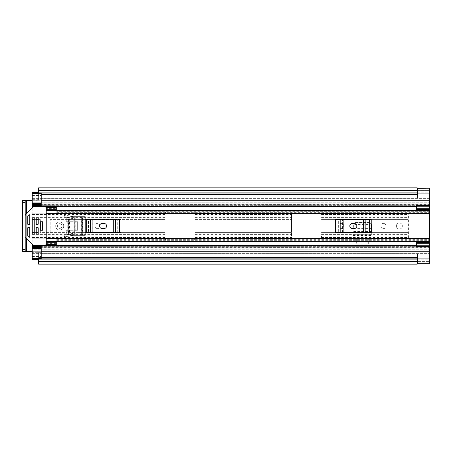 <?xml version="1.0" encoding="UTF-8"?>
<svg xmlns="http://www.w3.org/2000/svg" width="452" height="452" viewBox="0 0 452 452"><rect width="100%" height="100%" fill="white"/><g stroke="black" fill="none" stroke-linecap="round" stroke-linejoin="round"><path stroke-width="0.34" stroke-dasharray="2.26 1.69" d="M100.084 226A2.605 2.605 0 0 0 97.485 223.395A2.605 2.605 0 0 0 94.88 226A2.605 2.605 0 0 0 97.485 228.605A2.605 2.605 0 0 0 100.084 226A2.605 2.605 0 0 0 97.485 223.395A2.605 2.605 0 0 0 94.88 226A2.605 2.605 0 0 0 97.485 228.605A2.605 2.605 0 0 0 100.084 226M356.329 237.921L368.34 237.921L368.34 244.12L356.329 244.12L356.329 237.921L356.329 244.12L368.34 244.12L368.34 237.921M32.211 200.473L22.6 200.473L22.6 251.527L32.211 251.527M38.618 187.862L38.618 198.473A2 2 0 0 1 36.612 200.473A2 2 0 0 0 38.618 198.473L38.618 193.14M429.4 188.185L429.4 261.928L429.4 260.081L417.388 260.081M38.618 253.527L38.618 257.533L38.618 253.527A2 2 0 0 0 36.612 251.527A2 2 0 0 1 38.618 253.527M368.849 222.774L355.441 222.582C353.956 222.734 353.131 223.559 352.972 225.051L352.972 235.475L371.691 235.475L371.691 234.978L352.972 234.978L352.972 232.413L352.972 235.475L371.691 235.475L371.691 225.051C371.538 223.559 370.713 222.734 369.227 222.582L368.849 222.774C370.278 222.915 371.098 223.695 371.312 225.119L371.312 225.073C371.098 223.65 370.273 222.87 368.843 222.729M369.227 222.729C370.713 222.887 371.538 223.712 371.691 225.203L371.691 232.413L371.312 225.119M355.82 222.774C354.391 222.915 353.571 223.695 353.357 225.119L352.972 232.39L352.972 225.203C353.131 223.712 353.956 222.887 355.441 222.729M380.85 226A2.605 2.605 0 0 0 383.454 228.605A2.605 2.605 0 0 0 386.059 226A2.605 2.605 0 0 0 383.454 223.395A2.605 2.605 0 0 0 380.85 226A2.605 2.605 0 0 0 383.454 228.605A2.605 2.605 0 0 0 386.059 226A2.605 2.605 0 0 0 383.454 223.395A2.605 2.605 0 0 0 380.85 226M338.61 226A2.605 2.605 0 0 0 341.215 228.605A2.605 2.605 0 0 0 343.814 226A2.605 2.605 0 0 0 341.215 223.395A2.605 2.605 0 0 0 338.61 226A2.605 2.605 0 0 0 341.215 228.605A2.605 2.605 0 0 0 343.814 226A2.605 2.605 0 0 0 341.215 223.395A2.605 2.605 0 0 0 338.61 226M68.218 232.859L68.45 219.141C68.608 217.632 69.444 216.802 70.958 216.644L85.281 216.644L85.281 235.356L70.958 235.356C69.444 235.198 68.608 234.368 68.45 232.859L68.218 232.859C68.382 234.368 69.218 235.198 70.732 235.356L85.281 235.356L74.292 234.921L74.292 217.079L73.942 217.096L73.942 234.904L74.354 234.933L71.071 234.752C69.659 234.537 68.885 233.707 68.744 232.255L68.744 219.683C68.907 218.265 69.687 217.452 71.071 217.248L74.354 217.113L74.354 234.887L73.942 234.904M68.45 219.141L68.45 232.859M70.958 216.644L85.281 216.644L81.874 216.683L82.411 216.655L82.411 235.345L71.761 234.752C70.348 234.537 69.574 233.707 69.438 232.255L69.438 219.683C69.602 218.265 70.376 217.452 71.761 217.248L73.942 217.096M70.732 216.644C69.218 216.802 68.382 217.632 68.218 219.141M368.34 238.114L368.34 241.515L356.329 241.515L356.329 238.114L356.329 241.515L368.34 241.515L368.34 238.114L356.329 238.114M355.441 222.582L369.227 222.582M38.618 190.072L429.4 190.072L429.4 192.97L429.4 190.365L38.618 190.365L429.4 190.365L429.4 210.22L429.4 206.892L416.586 206.892L416.388 210.383M46.223 209.332L46.223 213.191L56.732 213.124L56.732 214.954L56.732 213.632L429.4 213.632L429.4 210.383L429.4 241.617L429.4 238.368L56.732 238.368L56.732 237.046L429.4 237.046L429.4 238.368M429.4 243.984L416.586 243.984L429.4 243.984L429.4 244.809L416.586 244.809L416.586 243.984L429.4 243.984L429.4 241.792L429.4 254.024L429.4 247.928L32.211 247.928L429.4 247.928L429.4 251.82L429.4 242.571M38.618 264.137L38.618 261.928L429.4 261.928L429.4 263.815M417.388 263.731L417.388 254.928L429.4 254.928M417.388 197.97L417.388 188.292L429.4 188.269M32.211 205.649L32.211 197.976L32.211 204.072L429.4 204.072L32.211 204.072L32.211 200.179L429.4 200.179L429.4 204.106L429.4 190.868L429.4 191.919L417.388 191.919M417.19 187.862L417.19 192.772L38.618 192.772M38.618 192.97L417.19 192.97L38.618 192.97M417.388 192.97L429.4 192.97L417.388 192.97M38.618 258.86L38.618 259.228L417.19 259.228L417.19 264.137M38.618 259.228L38.618 261.533L38.618 259.03L417.19 259.03L38.618 259.03L38.618 257.533L417.388 257.533M417.388 259.03L429.4 259.03L417.388 259.03M38.618 261.928L38.618 261.635L429.4 261.635L38.618 261.635L38.618 257.533L41.217 257.533M25.205 200.473L25.205 251.527L22.6 251.527M417.388 263.708L429.4 263.708M417.19 259.228L417.19 258.86M417.19 193.14L417.19 192.772M417.388 254.928L417.388 254.03M417.388 197.072L429.4 197.072M371.493 228.119L371.312 225.073M355.82 222.729C354.391 222.87 353.571 223.65 353.357 225.073L353.357 225.119M353.357 225.073L352.972 232.39L353.187 228.39L371.482 228.39L371.691 232.39L352.972 232.39L352.972 234.978L353.018 231.074L352.989 232.164L371.68 232.164L371.651 231.571L353.018 231.571M371.403 228.119L371.408 227L353.255 227L353.266 228.119L353.345 226.667C353.554 225.299 354.374 224.554 355.803 224.418L368.888 224.418C370.307 224.559 371.12 225.311 371.324 226.667L371.403 228.119L353.17 228.119L353.018 231.074L371.651 231.074L371.651 231.571M371.482 228.39L371.324 225.356C371.12 224 370.307 223.248 368.888 223.107L355.803 223.107C354.374 223.243 353.554 223.989 353.345 225.356L353.266 228.119M82.693 216.644L82.693 235.356L85.281 235.356L85.281 216.644L82.659 216.644M85.242 235.356L81.914 235.322M81.874 216.683L74.292 217.079L81.874 216.683L81.874 235.317M82.411 235.345L84.999 235.345L84.999 216.655L81.914 216.677M82.411 216.655L85.242 216.644M338.672 219.243L335.457 219.243L340.379 219.243L338.672 219.243L338.672 232.757L335.457 232.757L371.194 232.757L335.457 232.757L335.457 219.243L371.194 219.243L371.194 232.757L338.672 232.757M367.979 232.757L367.979 219.243L340.379 219.243L343.13 219.243L343.13 232.757M363.521 232.757L363.521 219.243L367.979 219.243M88.428 219.243L85.208 219.243L90.134 219.243L88.428 219.243L88.428 232.757L85.208 232.757L120.95 232.757L85.208 232.757L85.208 219.243L120.95 219.243L120.95 232.757L88.428 232.757M117.729 232.757L117.729 219.243L90.134 219.243L92.88 219.243L92.88 232.757M113.277 232.757L113.277 219.243L117.729 219.243M429.4 213.632L429.4 237.046M46.223 213.124L46.223 239.012L56.234 238.876L56.234 241.594L46.223 241.464L46.223 242.667M46.223 210.406L56.234 210.383L56.234 213.191L56.234 210.406L56.732 210.406L56.732 213.124L429.4 213.124L429.4 211.214L56.732 211.214L56.732 210.406M56.234 244.617L56.234 238.809L56.732 238.876L56.732 237.046M56.234 238.809L46.223 238.809L46.223 241.634L56.732 241.594L56.732 238.876L429.4 238.876L429.4 240.786L56.732 240.786L56.732 239.65L56.732 241.159L56.732 238.368M56.732 213.632L56.732 211.214M46.223 207.383L46.223 210.366L56.234 210.366L56.234 208.417L46.223 208.417M46.223 241.594L46.223 244.617M56.732 241.594L56.732 240.786M56.234 243.583L46.223 243.583M56.234 207.383L56.234 208.417M352.323 223.497A2.503 2.503 0 0 0 349.82 226A2.503 2.503 0 0 0 352.323 228.503L354.328 228.503A2.503 2.503 0 0 0 356.831 226A2.503 2.503 0 0 0 354.328 223.497L352.323 223.497M363.521 219.243L343.13 219.243M102.079 223.497A2.503 2.503 0 0 0 99.576 226A2.503 2.503 0 0 0 102.079 228.503L104.079 228.503A2.503 2.503 0 0 0 106.582 226A2.503 2.503 0 0 0 104.079 223.497L102.079 223.497M113.277 219.243L92.88 219.243M396.37 226A3 3 0 0 1 399.37 223A3 3 0 0 1 402.376 226A3 3 0 0 1 399.37 229A3 3 0 0 1 396.37 226A3 3 0 0 1 399.37 223A3 3 0 0 1 402.376 226A3 3 0 0 1 399.37 229A3 3 0 0 1 396.37 226M195.072 235.972L195.072 213.485A1.503 1.503 0 0 0 193.569 211.988L166.539 211.988A1.503 1.503 0 0 0 165.042 213.485L165.042 213.83L165.042 213.485A1.503 1.503 0 0 1 166.539 211.988L193.569 211.988A1.503 1.503 0 0 1 195.072 213.485L195.072 232.407L291.467 232.407L291.467 213.485A1.503 1.503 0 0 1 292.964 211.988L319.993 211.988A1.503 1.503 0 0 1 321.496 213.485L321.496 213.83L321.496 213.485A1.503 1.503 0 0 0 319.993 211.988L292.964 211.988A1.503 1.503 0 0 0 291.467 213.485L291.467 238.515L291.467 232.407L195.072 232.407L195.072 238.515A1.503 1.503 0 0 1 193.569 240.012L166.539 240.012A1.503 1.503 0 0 1 165.042 238.515L165.042 238.17L165.042 238.515A1.503 1.503 0 0 0 166.539 240.012L193.569 240.012A1.503 1.503 0 0 0 195.072 238.515L195.072 238.17L291.467 238.17L195.072 238.17L195.072 235.972L291.467 235.972M321.496 235.972L321.496 238.515A1.503 1.503 0 0 1 319.993 240.012L292.964 240.012A1.503 1.503 0 0 1 291.467 238.515A1.503 1.503 0 0 0 292.964 240.012L319.993 240.012A1.503 1.503 0 0 0 321.496 238.515L321.496 238.17L408.382 238.17L408.382 238.515L408.382 213.485A0.503 0.503 0 0 1 408.879 212.988L416.388 212.988L408.879 212.988A0.503 0.503 0 0 0 408.382 213.485L408.382 238.17L321.496 238.17L321.496 235.972L408.382 235.972M41.217 204.106L429.4 204.106L32.211 204.106L429.4 204.134L429.4 206.338L41.217 206.338L41.217 200.281L429.4 200.281L32.211 200.281L429.4 200.281L429.4 204.072L429.4 200.179L429.4 206.892L416.586 206.892L416.586 209.186M32.211 207.982L32.211 244.018M32.211 246.351L32.211 204.134L32.211 206.338L32.211 204.134L429.4 204.134L429.4 209.383L416.586 209.383L416.586 207.191L429.4 207.191L429.4 210.208L416.586 210.208M416.388 241.617L416.586 245.108L416.586 242.814L416.586 245.108L429.4 245.108L429.4 247.865L429.4 241.792L416.586 241.792L416.586 243.984M416.388 239.012L408.879 239.012A0.503 0.503 0 0 1 408.382 238.515A0.503 0.503 0 0 0 408.879 239.012L416.388 239.012M38.217 219.593L40.318 219.593L40.318 221.746L39.917 221.746L40.318 221.746L39.917 221.746L39.917 230.254L40.318 230.254L39.917 230.254L40.318 230.254L40.318 232.407L50.228 232.407L50.228 219.593L67.246 219.593L67.246 232.407L165.042 232.407L165.042 213.83L165.042 238.17L165.042 232.407L77.156 232.407L77.156 230.254L77.654 230.254L77.156 230.254L77.654 230.254L77.654 221.746L77.156 221.746L77.156 219.593L67.246 219.593L165.042 219.593L77.156 219.593L77.156 221.746L77.654 221.746L74.953 221.746L77.156 221.746L74.953 221.746L74.953 230.254L77.654 230.254L77.654 221.746L77.156 221.746L77.156 230.254L74.953 230.254L77.156 230.254L77.156 221.746M32.211 219.593L40.318 219.593L40.318 221.746L39.917 221.746L39.917 230.254L40.318 230.254L40.318 232.407L50.228 232.407L50.228 219.593L67.246 219.593L67.246 232.407L77.156 232.407L77.156 230.254M41.217 198.62L41.217 199.999L41.217 199.694L32.211 199.694L32.211 198.62L429.4 198.62L429.4 200.208L41.217 200.208L41.217 201.626L41.217 197.976L41.217 198.62L429.4 198.62L429.4 197.976L429.4 200.281M41.217 247.894L429.4 247.894L32.211 247.894L32.211 253.38L32.211 252.306L41.217 252.306L41.217 252.001L41.217 254.024L41.217 246.351L429.4 246.351L429.4 254.024L429.4 246.351L41.217 246.351L41.217 245.662L429.4 245.662L41.217 245.662M416.586 242.814L429.4 242.617L429.4 245.108L416.586 245.108L416.586 241.792M41.217 204.558L32.211 204.598M38.618 192.467L32.211 192.467L32.211 199.694M165.042 216.028L32.211 216.028L32.211 214.468L165.042 214.468M165.042 218.954L32.211 218.954L32.211 217.401L165.042 217.401M165.042 233.046L32.211 233.046L32.211 234.599L165.042 234.599M165.042 235.972L32.211 235.972L32.211 237.532L165.042 237.532M32.211 247.402L41.217 247.442M41.217 249.803L429.4 249.798L41.217 249.798L41.217 249.323L41.217 250.374L41.217 249.803L32.211 249.803M32.211 252.306L32.211 259.533L38.618 259.533M41.217 251.792L429.4 251.792L32.211 251.82L32.211 247.928L32.211 251.719L429.4 251.719L32.211 251.719L32.211 254.024L41.217 254.024M41.217 253.38L429.4 253.38L32.211 253.38L32.211 254.024M429.4 204.106L429.4 206.338L429.4 204.106M429.4 209.429L429.4 207.869L416.586 208.016L429.4 207.869L429.4 205.575L429.4 206.338L32.211 206.338M41.217 202.197L429.4 202.202L32.211 202.202L41.217 202.202L41.217 202.677L41.217 201.626L41.217 202.197L32.211 202.197M32.211 247.865L429.4 247.865L32.211 247.865M416.586 246.425L416.586 242.571M416.586 205.575L416.586 209.429M429.4 208.016L416.586 208.016M41.217 258.86L41.217 252.306M32.211 195.467L41.217 195.467L41.217 193.14M41.217 195.467L41.217 199.694M74.953 230.254L74.953 221.746M40.318 221.746L42.522 221.746L40.318 221.746L40.318 230.254L42.522 230.254L40.318 230.254M42.522 221.746L42.522 230.254M62.088 226A2.35 2.35 0 0 0 59.737 223.65A2.35 2.35 0 0 0 57.381 226A2.35 2.35 0 0 1 59.737 223.65A2.35 2.35 0 0 1 62.088 226A2.35 2.35 0 0 1 59.737 228.35A2.35 2.35 0 0 1 57.381 226A2.35 2.35 0 0 0 59.737 228.35A2.35 2.35 0 0 0 62.088 226M63.738 226A4.006 4.006 0 0 0 59.737 221.994A4.006 4.006 0 0 0 55.732 226A4.006 4.006 0 0 0 59.737 230.006A4.006 4.006 0 0 0 63.738 226A4.006 4.006 0 0 0 59.737 221.994A4.006 4.006 0 0 0 55.732 226A4.006 4.006 0 0 0 59.737 230.006A4.006 4.006 0 0 0 63.738 226M27.708 234.91L27.708 228A0.503 0.503 0 0 1 28.205 227.503L29.205 227.503A0.503 0.503 0 0 1 29.708 228L29.708 236.769L28.855 237.119L27.849 236.119L27.708 234.91L25.205 234.91L25.205 217.09L27.708 217.09L27.708 224A0.503 0.503 0 0 0 28.205 224.497L29.205 224.497A0.503 0.503 0 0 0 29.708 224L29.708 217.09L46.223 217.09L46.223 234.91L29.708 234.91M25.205 215.406L25.205 236.594L32.917 244.724A1 1 0 0 0 33.623 245.018L45.223 245.018A1 1 0 0 0 46.223 244.018L46.223 207.982A1 1 0 0 0 45.223 206.982L33.623 206.982A1 1 0 0 0 32.917 207.276L25.498 214.694L25.205 217.09M27.708 217.09L27.849 215.881L28.855 214.881L29.708 215.231L29.708 217.09M36.714 227.503L37.714 227.503A0.503 0.503 0 0 1 38.217 228L38.217 233.509A0.503 0.503 0 0 1 37.714 234.006L36.714 234.006A0.503 0.503 0 0 1 36.211 233.509L36.211 228A0.503 0.503 0 0 1 36.714 227.503M36.714 217.994L37.714 217.994A0.503 0.503 0 0 1 38.217 218.491L38.217 224A0.503 0.503 0 0 1 37.714 224.497L36.714 224.497A0.503 0.503 0 0 1 36.211 224L36.211 218.491A0.503 0.503 0 0 1 36.714 217.994M32.708 217.994L33.714 217.994A0.503 0.503 0 0 1 34.211 218.491L34.211 233.509A0.503 0.503 0 0 1 33.714 234.006L32.708 234.006A0.503 0.503 0 0 1 32.211 233.509L32.211 218.491A0.503 0.503 0 0 1 32.708 217.994M27.205 239.012L46.223 239.012L46.223 244.018M429.4 239.012L46.223 239.012L46.223 234.91M46.223 217.09L46.223 207.982M25.205 236.594L25.205 234.91M66.241 217.242L73.252 218.745L73.252 221.746L66.241 221.746L66.241 217.242L66.241 221.746L73.252 221.746L73.252 218.745L66.241 217.242M66.241 234.757L66.241 230.254L73.252 230.254L73.252 233.255L66.241 234.757L73.252 233.255L73.252 230.254L66.241 230.254L66.241 234.757M42.522 221.819L40.42 221.819L40.42 230.181L40.42 221.819L42.618 221.819L42.618 230.181L40.42 230.181L42.522 230.181M46.223 217.994L63.738 217.994A0.503 0.503 0 0 0 64.24 217.491L64.24 216.209A1 1 0 0 1 65.438 215.231L74.252 216.994L79.258 216.994A2 2 0 0 1 81.258 218.994L81.258 233.006A2 2 0 0 1 79.258 235.006L74.252 235.006L65.438 236.769A1 1 0 0 1 64.24 235.791L64.24 234.509A0.503 0.503 0 0 0 63.738 234.006L46.223 234.006L63.738 234.006A0.503 0.503 0 0 1 64.24 234.509L64.24 235.791A1 1 0 0 0 65.438 236.769L75.252 235.006L75.252 216.994L65.438 215.231A1 1 0 0 0 64.24 216.209L64.24 217.491A0.503 0.503 0 0 1 63.738 217.994L46.223 217.994M429.4 212.988L27.205 212.988M80.027 234.854L80.027 217.146L81.258 218.994L81.258 233.006L80.027 234.854L75.252 235.006M80.027 217.146L75.252 216.994M26.702 251.527L26.702 200.473M41.217 194.467L417.388 194.467M26.702 238.515L26.702 213.485M429.4 261.03L417.388 261.03M417.388 192.219L429.4 192.219M417.388 190.97L429.4 190.97M38.618 191.919L417.19 191.919M38.618 192.75L417.19 192.75M38.618 259.25L417.19 259.25M38.618 260.081L417.19 260.081M417.388 259.781L429.4 259.781M352.989 232.164L352.989 234.752L371.68 234.752L371.68 232.164M371.324 226.667L371.324 225.356M368.866 224.418L368.866 223.107M355.803 224.418L355.803 223.107M353.345 226.667L353.345 225.356M71.761 234.752L71.071 234.752M69.438 232.255L68.744 232.255M69.438 219.745L68.744 219.745M71.761 217.248L71.071 217.248M81.654 216.683L81.654 235.317M46.223 238.515L429.4 238.515M46.223 213.485L429.4 213.485M56.732 210.999L429.4 210.999M56.732 241.001L429.4 241.001M429.4 241.023L56.732 241.023M56.732 240.679L429.4 240.679M429.4 211.321L56.732 211.321M56.732 210.977L429.4 210.977M56.234 241.498L46.223 241.498M56.234 210.502L46.223 210.502M364.165 219.243L364.165 232.757M342.486 232.757L342.486 219.243M113.921 219.243L113.921 232.757M92.242 232.757L92.242 219.243M195.072 219.593L291.467 219.593L195.072 219.593M321.496 219.593L408.382 219.593L321.496 219.593M321.496 232.407L408.382 232.407L321.496 232.407M195.072 213.83L291.467 213.83L195.072 213.83M321.496 213.83L408.382 213.83L321.496 213.83M416.586 206.739L32.211 206.739M32.211 213.83L165.042 213.83L32.211 213.83M32.211 238.17L165.042 238.17L32.211 238.17M416.586 245.261L32.211 245.261M195.072 214.468L291.467 214.468M321.496 214.468L408.382 214.468M195.072 217.401L291.467 217.401M321.496 217.401L408.382 217.401M195.072 237.532L291.467 237.532M321.496 237.532L408.382 237.532M195.072 234.599L291.467 234.599M321.496 234.599L408.382 234.599M195.072 216.028L291.467 216.028M321.496 216.028L408.382 216.028M195.072 218.954L291.467 218.954M321.496 218.954L408.382 218.954M195.072 233.046L291.467 233.046M321.496 233.046L408.382 233.046M34.211 219.593L36.211 219.593M50.228 232.407L67.246 232.407L50.228 232.407M34.211 232.407L36.211 232.407M38.217 232.407L32.211 232.407M41.217 205.649L429.4 205.649L41.217 205.649M41.217 204.038L429.4 204.038M41.217 251.719L429.4 251.719M41.217 247.962L429.4 247.962M32.211 256.533L41.217 256.533M417.388 261.132L429.4 261.132M38.618 190.467L417.19 190.467M38.618 261.533L417.19 261.533M417.388 190.868L429.4 190.868M56.732 212.35L429.4 212.35M56.732 239.65L429.4 239.65M56.732 214.954L429.4 214.954M56.732 210.841L429.4 210.841M56.732 241.159L429.4 241.159M56.234 241.464L46.223 241.464M56.234 210.536L46.223 210.536M56.234 213.191L46.223 213.191M41.217 199.999L429.4 199.999M41.217 252.001L429.4 252.001M32.211 197.976L41.217 197.976M416.586 206.338L429.4 206.338M32.211 204.406L429.4 204.406M416.586 245.662L429.4 245.662M32.211 247.594L429.4 247.594M32.211 200.179L41.217 200.179M41.217 204.134L429.4 204.134M32.211 251.82L41.217 251.82M41.217 247.865L429.4 247.865"/><path stroke-width="0.68" d="M26.702 213.485L26.702 200.473L32.211 200.473M32.211 251.527L26.702 251.527L26.702 238.515M429.4 188.292L429.4 263.815L417.19 263.815M38.618 259.533L32.211 259.533L32.211 258.533L41.217 258.533L41.217 254.024L429.4 254.024L417.388 254.03L417.388 263.731L429.4 263.731M417.388 188.292L429.4 188.185L417.19 188.185M417.388 188.269L417.388 197.97L429.4 197.976L41.217 197.976L41.217 193.467L32.211 193.467L32.211 192.467L38.618 192.467M417.19 190.659L417.19 187.862L38.618 187.862L38.618 190.659L417.19 190.659L417.19 192.868L38.618 192.868L38.618 190.659M38.618 259.132L417.19 259.132L417.19 264.137L38.618 264.137L38.618 258.86L417.19 258.86L38.618 258.99M38.618 193.01L417.19 193.01L38.618 192.868M26.702 200.473L22.6 200.473L25.205 200.473L25.205 202.479L22.6 202.479L22.6 200.473M25.205 251.527L22.6 251.527L22.6 249.521L25.205 249.521L25.205 251.527L26.702 251.527M22.6 249.521L22.6 202.479M25.205 249.521L25.205 202.479M429.4 210.383L46.223 210.383L46.223 241.617L429.4 241.617M56.234 209.332L46.223 209.332L46.223 207.383L56.234 207.383L56.234 210.383M56.234 242.667L46.223 242.667L46.223 244.617L56.234 244.617L56.234 241.617M352.323 223.497A2.503 2.503 0 0 0 349.82 226A2.503 2.503 0 0 0 352.323 228.503L354.328 228.503A2.503 2.503 0 0 0 356.831 226A2.503 2.503 0 0 0 354.328 223.497L352.323 223.497M335.457 219.243L337 219.243L337 232.757L335.457 232.757L335.457 219.243M369.651 232.757L369.651 219.243L371.194 219.243L371.194 232.757L340.814 232.757L340.814 219.243L337 219.243M340.814 219.243L343.13 219.243L343.13 232.757M363.521 232.757L363.521 219.243L343.13 219.243M363.521 219.243L365.837 219.243L365.837 232.757M369.651 219.243L365.837 219.243M340.814 232.757L337 232.757M102.079 223.497A2.503 2.503 0 0 0 99.576 226A2.503 2.503 0 0 0 102.079 228.503L104.079 228.503A2.503 2.503 0 0 0 106.582 226A2.503 2.503 0 0 0 104.079 223.497L102.079 223.497M85.208 219.243L86.756 219.243L86.756 232.757L85.208 232.757L85.208 219.243M119.407 232.757L119.407 219.243L120.95 219.243L120.95 232.757L90.569 232.757L90.569 219.243L86.756 219.243M90.569 219.243L92.88 219.243L92.88 232.757M113.277 232.757L113.277 219.243L92.88 219.243M113.277 219.243L115.593 219.243L115.593 232.757M119.407 219.243L115.593 219.243M90.569 232.757L86.756 232.757M416.388 210.383L416.586 209.186M32.211 204.558L32.211 207.982M32.211 244.018L32.211 247.442M416.586 242.814L416.388 241.617M32.211 206.338L41.217 206.338L41.217 197.976L429.4 197.976M429.4 254.024L41.217 254.024L41.217 245.662L416.586 245.662M41.217 204.598L32.211 204.598L32.211 193.467M32.211 258.533L32.211 247.402L41.217 247.402M32.211 245.662L41.217 245.662L32.211 245.662M429.4 245.764L416.586 245.764L416.586 241.78L429.4 241.78M416.586 245.764L416.586 246.425L429.4 246.425M416.586 243.306L429.4 243.306M429.4 210.22L416.586 210.22L416.586 205.575L429.4 205.575M429.4 208.694L416.586 208.694M416.586 206.236L429.4 206.236M41.217 258.533L41.217 258.86M41.217 193.14L41.217 193.467M42.522 221.746L40.318 221.746L40.318 230.254L42.522 230.254L42.522 221.746M29.205 227.503L28.205 227.503A0.503 0.503 0 0 0 27.708 228L27.708 235.769A0.503 0.503 0 0 0 27.849 236.119L28.855 237.119A0.503 0.503 0 0 0 29.708 236.769L29.708 228A0.503 0.503 0 0 0 29.205 227.503M46.223 244.018A1 1 0 0 1 45.223 245.018L33.623 245.018A1 1 0 0 1 32.917 244.724L25.498 237.306A1 1 0 0 1 25.205 236.594M28.205 224.497L29.205 224.497A0.503 0.503 0 0 0 29.708 224L29.708 215.231A0.503 0.503 0 0 0 28.855 214.881L27.849 215.881A0.503 0.503 0 0 0 27.708 216.231L27.708 224A0.503 0.503 0 0 0 28.205 224.497M25.205 215.406A1 1 0 0 1 25.498 214.694L32.917 207.276A1 1 0 0 1 33.623 206.982L45.223 206.982A1 1 0 0 1 46.223 207.982M37.714 227.503L36.714 227.503A0.503 0.503 0 0 0 36.211 228L36.211 233.509A0.503 0.503 0 0 0 36.714 234.006L37.714 234.006A0.503 0.503 0 0 0 38.217 233.509L38.217 228A0.503 0.503 0 0 0 37.714 227.503M37.714 217.994L36.714 217.994A0.503 0.503 0 0 0 36.211 218.491L36.211 224A0.503 0.503 0 0 0 36.714 224.497L37.714 224.497A0.503 0.503 0 0 0 38.217 224L38.217 218.491A0.503 0.503 0 0 0 37.714 217.994M33.714 217.994L32.708 217.994A0.503 0.503 0 0 0 32.211 218.491L32.211 233.509A0.503 0.503 0 0 0 32.708 234.006L33.714 234.006A0.503 0.503 0 0 0 34.211 233.509L34.211 218.491A0.503 0.503 0 0 0 33.714 217.994M42.522 230.181L42.522 221.819M41.217 257.533L417.388 257.533M41.217 194.467L417.388 194.467M417.388 258.883L429.4 258.883M417.19 261.341L38.618 261.341M417.388 193.117L429.4 193.117M46.223 213.485L429.4 213.485M46.223 238.515L429.4 238.515M32.211 206.739L416.586 206.739M32.211 245.261L416.586 245.261M32.211 219.593L34.211 219.593M36.211 219.593L38.217 219.593M32.211 232.407L34.211 232.407M36.211 232.407L38.217 232.407M41.217 200.281L429.4 200.281M41.217 204.038L429.4 204.038M32.211 205.649L41.217 205.649M41.217 251.719L429.4 251.719M41.217 247.962L429.4 247.962M32.211 246.351L41.217 246.351M416.586 242.571L429.4 242.571M429.4 209.429L416.586 209.429M41.217 248.402L32.211 248.402M32.211 203.598L41.217 203.598M41.217 206.338L416.586 206.338"/></g></svg>
